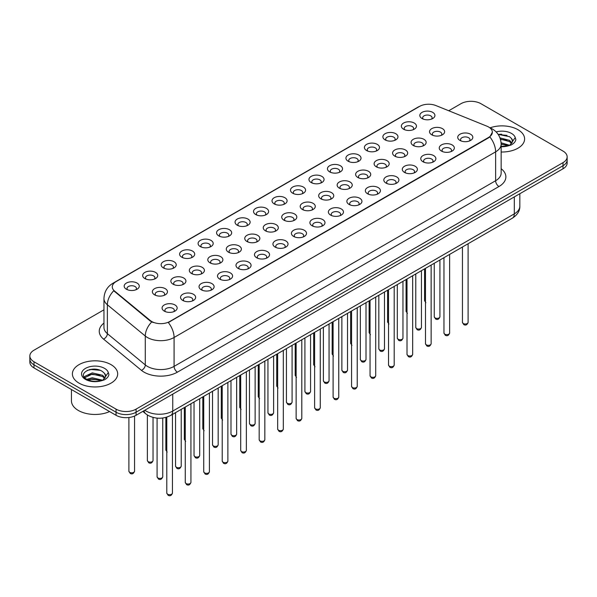 <?xml version="1.0" encoding="UTF-8"?>
<svg xmlns="http://www.w3.org/2000/svg" width="597" height="597" viewBox="0 0 597 597"><rect width="100%" height="100%" fill="white"/><g stroke="black" fill="none" stroke-linecap="round" stroke-linejoin="round"><path stroke-width="0.9" d="M403.565 129.206L403.565 129.206A7.545 4.358 180 0 1 403.572 123.042A7.545 4.358 180 0 1 414.243 123.042A7.545 4.358 180 0 1 414.243 129.206A7.545 4.358 180 0 1 403.565 129.206M413.005 129.78A4.716 2.724 0 0 0 413.624 128.437A4.716 2.724 0 0 0 412.243 126.504A4.716 2.724 0 0 0 407.102 125.915A4.716 2.724 0 0 0 404.191 128.437A4.716 2.724 0 0 0 404.803 129.78M385.087 139.87L385.087 139.87A7.545 4.358 180 0 1 385.087 133.713A7.545 4.358 180 0 1 395.766 133.713A7.545 4.358 180 0 1 395.766 139.87A7.545 4.358 180 0 1 385.087 139.87M394.527 140.452A4.716 2.724 0 0 0 395.147 139.101A4.716 2.724 0 0 0 393.759 137.176A4.716 2.724 0 0 0 388.625 136.586A4.716 2.724 0 0 0 385.707 139.101A4.716 2.724 0 0 0 386.326 140.452M366.61 150.541L366.61 150.541A7.545 4.358 180 0 1 366.61 144.377A7.545 4.358 180 0 1 377.282 144.377A7.545 4.358 180 0 1 377.282 150.541A7.545 4.358 180 0 1 366.61 150.541M376.043 151.116A4.716 2.724 0 0 0 376.662 149.772A4.716 2.724 0 0 0 375.282 147.847A4.716 2.724 0 0 0 370.14 147.258A4.716 2.724 0 0 0 367.23 149.772A4.716 2.724 0 0 0 367.849 151.116M348.133 161.212L348.133 161.212A7.545 4.358 180 0 1 348.133 155.048A7.545 4.358 180 0 1 358.804 155.048A7.545 4.358 180 0 1 358.804 161.212A7.545 4.358 180 0 1 348.133 161.212M357.566 161.787A4.716 2.724 0 0 0 358.185 160.436A4.716 2.724 0 0 0 356.805 158.511A4.716 2.724 0 0 0 351.663 157.921A4.716 2.724 0 0 0 348.752 160.436A4.716 2.724 0 0 0 349.372 161.787M329.656 171.876L329.656 171.876A7.545 4.358 180 0 1 329.656 165.712A7.545 4.358 180 0 1 340.327 165.712A7.545 4.358 180 0 1 340.327 171.876A7.545 4.358 180 0 1 329.656 171.876M339.089 172.458A4.716 2.724 0 0 0 339.708 171.108A4.716 2.724 0 0 0 338.327 169.182A4.716 2.724 0 0 0 333.186 168.593A4.716 2.724 0 0 0 330.275 171.108A4.716 2.724 0 0 0 330.895 172.458M311.171 182.548L311.171 182.548A7.545 4.358 180 0 1 311.171 176.384A7.545 4.358 180 0 1 321.85 176.384A7.545 4.358 180 0 1 321.85 182.548A7.545 4.358 180 0 1 311.171 182.548M320.611 183.122A4.716 2.724 0 0 0 321.231 181.779A4.716 2.724 0 0 0 319.85 179.854A4.716 2.724 0 0 0 314.709 179.257A4.716 2.724 0 0 0 311.798 181.779A4.716 2.724 0 0 0 312.41 183.122M292.694 193.212L292.694 193.212A7.545 4.358 180 0 1 292.694 187.055A7.545 4.358 180 0 1 303.373 187.055A7.545 4.358 180 0 1 303.373 193.212A7.545 4.358 180 0 1 292.694 193.212M302.134 193.794A4.716 2.724 0 0 0 302.754 192.443A4.716 2.724 0 0 0 301.366 190.518A4.716 2.724 0 0 0 296.231 189.928A4.716 2.724 0 0 0 293.314 192.443A4.716 2.724 0 0 0 293.933 193.794M274.217 203.883L274.217 203.883A7.545 4.358 180 0 1 274.217 197.719A7.545 4.358 180 0 1 284.888 197.719A7.545 4.358 180 0 1 284.888 203.883A7.545 4.358 180 0 1 274.217 203.883M283.65 204.465A4.716 2.724 0 0 0 284.269 203.114A4.716 2.724 0 0 0 282.888 201.189A4.716 2.724 0 0 0 277.747 200.599A4.716 2.724 0 0 0 274.836 203.114A4.716 2.724 0 0 0 275.456 204.465M255.74 214.554L255.74 214.554A7.545 4.358 180 0 1 255.74 208.39A7.545 4.358 180 0 1 266.411 208.39A7.545 4.358 180 0 1 266.411 214.554A7.545 4.358 180 0 1 255.74 214.554M265.172 215.129A4.716 2.724 0 0 0 265.792 213.778A4.716 2.724 0 0 0 264.411 211.853A4.716 2.724 0 0 0 259.27 211.263A4.716 2.724 0 0 0 256.359 213.778A4.716 2.724 0 0 0 256.979 215.129M237.263 225.218L237.263 225.218A7.545 4.358 180 0 1 237.263 219.062A7.545 4.358 180 0 1 247.934 219.062A7.545 4.358 180 0 1 247.934 225.218A7.545 4.358 180 0 1 237.263 225.218M246.695 225.8A4.716 2.724 0 0 0 247.315 224.45A4.716 2.724 0 0 0 245.934 222.524A4.716 2.724 0 0 0 240.792 221.935A4.716 2.724 0 0 0 237.882 224.45A4.716 2.724 0 0 0 238.501 225.8M218.778 235.89L218.778 235.89A7.545 4.358 180 0 1 218.778 229.726A7.545 4.358 180 0 1 229.457 229.726A7.545 4.358 180 0 1 229.457 235.89A7.545 4.358 180 0 1 218.778 235.89M228.218 236.464A4.716 2.724 0 0 0 228.838 235.121A4.716 2.724 0 0 0 227.457 233.196A4.716 2.724 0 0 0 222.315 232.606A4.716 2.724 0 0 0 219.405 235.121A4.716 2.724 0 0 0 220.017 236.464M200.301 246.561L200.301 246.561A7.545 4.358 180 0 1 200.301 240.397A7.545 4.358 180 0 1 210.98 240.397A7.545 4.358 180 0 1 210.98 246.561A7.545 4.358 180 0 1 200.301 246.561M209.741 247.136A4.716 2.724 0 0 0 210.36 245.785A4.716 2.724 0 0 0 208.972 243.86A4.716 2.724 0 0 0 203.838 243.27A4.716 2.724 0 0 0 200.92 245.785A4.716 2.724 0 0 0 201.54 247.136M181.824 257.225L181.824 257.225A7.545 4.358 180 0 1 181.824 251.061A7.545 4.358 180 0 1 192.495 251.061A7.545 4.358 180 0 1 192.495 257.225A7.545 4.358 180 0 1 181.824 257.225M191.256 257.807A4.716 2.724 0 0 0 191.876 256.456A4.716 2.724 0 0 0 190.495 254.531A4.716 2.724 0 0 0 185.354 253.941A4.716 2.724 0 0 0 182.443 256.456A4.716 2.724 0 0 0 183.063 257.807M163.347 267.896L163.347 267.896A7.545 4.358 180 0 1 163.347 261.732A7.545 4.358 180 0 1 174.018 261.732A7.545 4.358 180 0 1 174.018 267.896A7.545 4.358 180 0 1 163.347 267.896M172.779 268.471A4.716 2.724 0 0 0 173.399 267.128A4.716 2.724 0 0 0 172.018 265.202A4.716 2.724 0 0 0 166.876 264.605A4.716 2.724 0 0 0 163.966 267.128A4.716 2.724 0 0 0 164.585 268.471M144.87 278.56L144.87 278.56A7.545 4.358 180 0 1 144.87 272.404A7.545 4.358 180 0 1 155.541 272.404A7.545 4.358 180 0 1 155.541 278.56A7.545 4.358 180 0 1 144.87 278.56M154.302 279.142A4.716 2.724 0 0 0 154.921 277.792A4.716 2.724 0 0 0 153.541 275.866A4.716 2.724 0 0 0 148.399 275.277A4.716 2.724 0 0 0 145.489 277.792A4.716 2.724 0 0 0 146.108 279.142M126.385 289.232L126.385 289.232A7.545 4.358 180 0 1 126.385 283.068A7.545 4.358 180 0 1 137.064 283.068A7.545 4.358 180 0 1 137.064 289.232A7.545 4.358 180 0 1 126.385 289.232M135.825 289.806A4.716 2.724 0 0 0 136.444 288.463A4.716 2.724 0 0 0 135.064 286.538A4.716 2.724 0 0 0 129.922 285.948A4.716 2.724 0 0 0 127.004 288.463A4.716 2.724 0 0 0 127.624 289.806M422.049 118.534L422.049 118.534A7.545 4.358 180 0 1 422.049 112.37A7.545 4.358 180 0 1 432.721 112.37A7.545 4.358 180 0 1 432.721 118.534A7.545 4.358 180 0 1 422.049 118.534M431.482 119.116A4.716 2.724 0 0 0 432.101 117.766A4.716 2.724 0 0 0 430.721 115.84A4.716 2.724 0 0 0 425.579 115.251A4.716 2.724 0 0 0 422.669 117.766A4.716 2.724 0 0 0 423.288 119.116M413.273 145.474L413.273 145.474A7.545 4.358 180 0 1 413.273 139.317A7.545 4.358 180 0 1 423.945 139.317A7.545 4.358 180 0 1 423.945 145.474A7.545 4.358 180 0 1 413.273 145.474M422.713 146.056A4.716 2.724 0 0 0 423.325 144.705A4.716 2.724 0 0 0 421.945 142.78A4.716 2.724 0 0 0 416.803 142.19A4.716 2.724 0 0 0 413.893 144.705A4.716 2.724 0 0 0 414.512 146.056M394.796 156.145L394.796 156.145A7.545 4.358 180 0 1 394.796 149.981A7.545 4.358 180 0 1 405.467 149.981A7.545 4.358 180 0 1 405.467 156.145A7.545 4.358 180 0 1 394.796 156.145M404.229 156.72A4.716 2.724 0 0 0 404.848 155.377A4.716 2.724 0 0 0 403.468 153.451A4.716 2.724 0 0 0 398.326 152.862A4.716 2.724 0 0 0 395.415 155.377A4.716 2.724 0 0 0 396.035 156.72M376.319 166.817L376.319 166.817A7.545 4.358 180 0 1 376.319 160.653A7.545 4.358 180 0 1 386.99 160.653A7.545 4.358 180 0 1 386.99 166.817A7.545 4.358 180 0 1 376.319 166.817M385.752 167.391A4.716 2.724 0 0 0 386.371 166.041A4.716 2.724 0 0 0 384.99 164.115A4.716 2.724 0 0 0 379.849 163.526A4.716 2.724 0 0 0 376.938 166.041A4.716 2.724 0 0 0 377.558 167.391M357.842 177.481L357.842 177.481A7.545 4.358 180 0 1 357.842 171.317A7.545 4.358 180 0 1 368.513 171.317A7.545 4.358 180 0 1 368.513 177.481A7.545 4.358 180 0 1 357.842 177.481M367.274 178.063A4.716 2.724 0 0 0 367.894 176.712A4.716 2.724 0 0 0 366.513 174.787A4.716 2.724 0 0 0 361.372 174.197A4.716 2.724 0 0 0 358.461 176.712A4.716 2.724 0 0 0 359.073 178.063M339.357 188.152L339.357 188.152A7.545 4.358 180 0 1 339.357 181.988A7.545 4.358 180 0 1 350.036 181.988A7.545 4.358 180 0 1 350.036 188.152A7.545 4.358 180 0 1 339.357 188.152M348.797 188.727A4.716 2.724 0 0 0 349.417 187.383A4.716 2.724 0 0 0 348.029 185.458A4.716 2.724 0 0 0 342.894 184.861A4.716 2.724 0 0 0 339.977 187.383A4.716 2.724 0 0 0 340.596 188.727M320.88 198.816L320.88 198.816A7.545 4.358 180 0 1 320.88 192.659A7.545 4.358 180 0 1 331.551 192.659A7.545 4.358 180 0 1 331.551 198.816A7.545 4.358 180 0 1 320.88 198.816M330.32 199.398A4.716 2.724 0 0 0 330.932 198.047A4.716 2.724 0 0 0 329.551 196.122A4.716 2.724 0 0 0 324.41 195.532A4.716 2.724 0 0 0 321.499 198.047A4.716 2.724 0 0 0 322.119 199.398M302.403 209.487L302.403 209.487A7.545 4.358 180 0 1 302.403 203.323A7.545 4.358 180 0 1 313.074 203.323A7.545 4.358 180 0 1 313.074 209.487A7.545 4.358 180 0 1 302.403 209.487M311.835 210.062A4.716 2.724 0 0 0 312.455 208.719A4.716 2.724 0 0 0 311.074 206.793A4.716 2.724 0 0 0 305.933 206.204A4.716 2.724 0 0 0 303.022 208.719A4.716 2.724 0 0 0 303.642 210.062M283.926 220.159L283.926 220.159A7.545 4.358 180 0 1 283.926 213.995A7.545 4.358 180 0 1 294.597 213.995A7.545 4.358 180 0 1 294.597 220.159A7.545 4.358 180 0 1 283.926 220.159M293.358 220.733A4.716 2.724 0 0 0 293.978 219.383A4.716 2.724 0 0 0 292.597 217.457A4.716 2.724 0 0 0 287.455 216.868A4.716 2.724 0 0 0 284.545 219.383A4.716 2.724 0 0 0 285.165 220.733M265.449 230.823L265.449 230.823A7.545 4.358 180 0 1 265.449 224.666A7.545 4.358 180 0 1 276.12 224.666A7.545 4.358 180 0 1 276.12 230.823A7.545 4.358 180 0 1 265.449 230.823M274.881 231.405A4.716 2.724 0 0 0 275.501 230.054A4.716 2.724 0 0 0 274.12 228.129A4.716 2.724 0 0 0 268.978 227.539A4.716 2.724 0 0 0 266.068 230.054A4.716 2.724 0 0 0 266.68 231.405M246.964 241.494L246.964 241.494A7.545 4.358 180 0 1 246.964 235.33A7.545 4.358 180 0 1 257.643 235.33A7.545 4.358 180 0 1 257.643 241.494A7.545 4.358 180 0 1 246.964 241.494M256.404 242.069A4.716 2.724 0 0 0 257.023 240.725A4.716 2.724 0 0 0 255.635 238.8A4.716 2.724 0 0 0 250.501 238.21A4.716 2.724 0 0 0 247.583 240.725A4.716 2.724 0 0 0 248.203 242.069M228.487 252.165L228.487 252.165A7.545 4.358 180 0 1 228.487 246.001A7.545 4.358 180 0 1 239.158 246.001A7.545 4.358 180 0 1 239.158 252.165A7.545 4.358 180 0 1 228.487 252.165M237.927 252.74A4.716 2.724 0 0 0 238.539 251.389A4.716 2.724 0 0 0 237.158 249.464A4.716 2.724 0 0 0 232.017 248.874A4.716 2.724 0 0 0 229.106 251.389A4.716 2.724 0 0 0 229.726 252.74M210.01 262.829L210.01 262.829A7.545 4.358 180 0 1 210.01 256.665A7.545 4.358 180 0 1 220.681 256.665A7.545 4.358 180 0 1 220.681 262.829A7.545 4.358 180 0 1 210.01 262.829M219.442 263.411A4.716 2.724 0 0 0 220.062 262.061A4.716 2.724 0 0 0 218.681 260.135A4.716 2.724 0 0 0 213.539 259.546A4.716 2.724 0 0 0 210.629 262.061A4.716 2.724 0 0 0 211.248 263.411M191.533 273.501L191.533 273.501A7.545 4.358 180 0 1 191.533 267.337A7.545 4.358 180 0 1 202.204 267.337A7.545 4.358 180 0 1 202.204 273.501A7.545 4.358 180 0 1 191.533 273.501M200.965 274.075A4.716 2.724 0 0 0 201.585 272.732A4.716 2.724 0 0 0 200.204 270.799A4.716 2.724 0 0 0 195.062 270.21A4.716 2.724 0 0 0 192.152 272.732A4.716 2.724 0 0 0 192.771 274.075M173.055 284.165L173.055 284.165A7.545 4.358 180 0 1 173.055 278.008A7.545 4.358 180 0 1 183.727 278.008A7.545 4.358 180 0 1 183.727 284.165A7.545 4.358 180 0 1 173.055 284.165M182.488 284.747A4.716 2.724 0 0 0 183.107 283.396A4.716 2.724 0 0 0 181.727 281.471A4.716 2.724 0 0 0 176.585 280.881A4.716 2.724 0 0 0 173.675 283.396A4.716 2.724 0 0 0 174.287 284.747M154.571 294.836L154.571 294.836A7.545 4.358 180 0 1 154.571 288.672A7.545 4.358 180 0 1 165.25 288.672A7.545 4.358 180 0 1 165.25 294.836A7.545 4.358 180 0 1 154.571 294.836M164.011 295.411A4.716 2.724 0 0 0 164.63 294.067A4.716 2.724 0 0 0 163.242 292.142A4.716 2.724 0 0 0 158.108 291.552A4.716 2.724 0 0 0 155.19 294.067A4.716 2.724 0 0 0 155.81 295.411M431.75 134.81L431.75 134.81A7.545 4.358 180 0 1 431.75 128.646A7.545 4.358 180 0 1 442.429 128.646A7.545 4.358 180 0 1 442.429 134.81A7.545 4.358 180 0 1 431.75 134.81M441.19 135.385A4.716 2.724 0 0 0 441.81 134.034A4.716 2.724 0 0 0 440.422 132.109A4.716 2.724 0 0 0 435.288 131.519A4.716 2.724 0 0 0 432.37 134.034A4.716 2.724 0 0 0 432.989 135.385M441.459 151.078L441.459 151.078A7.545 4.358 180 0 1 441.459 144.914A7.545 4.358 180 0 1 452.13 144.914A7.545 4.358 180 0 1 452.13 151.078A7.545 4.358 180 0 1 441.459 151.078M450.892 151.66A4.716 2.724 0 0 0 451.511 150.31A4.716 2.724 0 0 0 450.131 148.384A4.716 2.724 0 0 0 444.989 147.795A4.716 2.724 0 0 0 442.078 150.31A4.716 2.724 0 0 0 442.698 151.66M422.982 161.75L422.982 161.75A7.545 4.358 180 0 1 422.982 155.586A7.545 4.358 180 0 1 433.653 155.586A7.545 4.358 180 0 1 433.653 161.75A7.545 4.358 180 0 1 422.982 161.75M432.415 162.324A4.716 2.724 0 0 0 433.034 160.981A4.716 2.724 0 0 0 431.653 159.056A4.716 2.724 0 0 0 426.512 158.459A4.716 2.724 0 0 0 423.601 160.981A4.716 2.724 0 0 0 424.221 162.324M404.505 172.414L404.505 172.414A7.545 4.358 180 0 1 404.505 166.257A7.545 4.358 180 0 1 415.176 166.257A7.545 4.358 180 0 1 415.176 172.414A7.545 4.358 180 0 1 404.505 172.414M413.937 172.996A4.716 2.724 0 0 0 414.557 171.645A4.716 2.724 0 0 0 413.176 169.72A4.716 2.724 0 0 0 408.035 169.13A4.716 2.724 0 0 0 405.124 171.645A4.716 2.724 0 0 0 405.744 172.996M386.02 183.085L386.02 183.085A7.545 4.358 180 0 1 386.02 176.921A7.545 4.358 180 0 1 396.699 176.921A7.545 4.358 180 0 1 396.699 183.085A7.545 4.358 180 0 1 386.02 183.085M395.46 183.667A4.716 2.724 0 0 0 396.08 182.316A4.716 2.724 0 0 0 394.699 180.391A4.716 2.724 0 0 0 389.557 179.801A4.716 2.724 0 0 0 386.64 182.316A4.716 2.724 0 0 0 387.259 183.667M367.543 193.756L367.543 193.756A7.545 4.358 180 0 1 367.543 187.592A7.545 4.358 180 0 1 378.222 187.592A7.545 4.358 180 0 1 378.222 193.756A7.545 4.358 180 0 1 367.543 193.756M376.983 194.331A4.716 2.724 0 0 0 377.595 192.988A4.716 2.724 0 0 0 376.214 191.055A4.716 2.724 0 0 0 371.073 190.465A4.716 2.724 0 0 0 368.162 192.988A4.716 2.724 0 0 0 368.782 194.331M349.066 204.42L349.066 204.42A7.545 4.358 180 0 1 349.066 198.264A7.545 4.358 180 0 1 359.737 198.264A7.545 4.358 180 0 1 359.737 204.42A7.545 4.358 180 0 1 349.066 204.42M358.498 205.002A4.716 2.724 0 0 0 359.118 203.652A4.716 2.724 0 0 0 357.737 201.726A4.716 2.724 0 0 0 352.596 201.137A4.716 2.724 0 0 0 349.685 203.652A4.716 2.724 0 0 0 350.305 205.002M330.589 215.092L330.589 215.092A7.545 4.358 180 0 1 330.589 208.928A7.545 4.358 180 0 1 341.26 208.928A7.545 4.358 180 0 1 341.26 215.092A7.545 4.358 180 0 1 330.589 215.092M340.021 215.666A4.716 2.724 0 0 0 340.641 214.323A4.716 2.724 0 0 0 339.26 212.398A4.716 2.724 0 0 0 334.119 211.808A4.716 2.724 0 0 0 331.208 214.323A4.716 2.724 0 0 0 331.828 215.666M312.112 225.763L312.112 225.763A7.545 4.358 180 0 1 312.112 219.599A7.545 4.358 180 0 1 322.783 219.599A7.545 4.358 180 0 1 322.783 225.763A7.545 4.358 180 0 1 312.112 225.763M321.544 226.338A4.716 2.724 0 0 0 322.164 224.987A4.716 2.724 0 0 0 320.783 223.062A4.716 2.724 0 0 0 315.641 222.472A4.716 2.724 0 0 0 312.731 224.987A4.716 2.724 0 0 0 313.35 226.338M293.627 236.427L293.627 236.427A7.545 4.358 180 0 1 293.627 230.263A7.545 4.358 180 0 1 304.306 230.263A7.545 4.358 180 0 1 304.306 236.427A7.545 4.358 180 0 1 293.627 236.427M303.067 237.009A4.716 2.724 0 0 0 303.686 235.658A4.716 2.724 0 0 0 302.306 233.733A4.716 2.724 0 0 0 297.164 233.143A4.716 2.724 0 0 0 294.246 235.658A4.716 2.724 0 0 0 294.866 237.009M275.15 247.098L275.15 247.098A7.545 4.358 180 0 1 275.15 240.934A7.545 4.358 180 0 1 285.829 240.934A7.545 4.358 180 0 1 285.829 247.098A7.545 4.358 180 0 1 275.15 247.098M284.59 247.673A4.716 2.724 0 0 0 285.202 246.33A4.716 2.724 0 0 0 283.821 244.404A4.716 2.724 0 0 0 278.68 243.807A4.716 2.724 0 0 0 275.769 246.33A4.716 2.724 0 0 0 276.389 247.673M256.673 257.762L256.673 257.762A7.545 4.358 180 0 1 256.673 251.606A7.545 4.358 180 0 1 267.344 251.606A7.545 4.358 180 0 1 267.344 257.762A7.545 4.358 180 0 1 256.673 257.762M266.105 258.344A4.716 2.724 0 0 0 266.725 256.994A4.716 2.724 0 0 0 265.344 255.068A4.716 2.724 0 0 0 260.202 254.479A4.716 2.724 0 0 0 257.292 256.994A4.716 2.724 0 0 0 257.911 258.344M238.196 268.434L238.196 268.434A7.545 4.358 180 0 1 238.196 262.27A7.545 4.358 180 0 1 248.867 262.27A7.545 4.358 180 0 1 248.867 268.434A7.545 4.358 180 0 1 238.196 268.434M247.628 269.016A4.716 2.724 0 0 0 248.248 267.665A4.716 2.724 0 0 0 246.867 265.74A4.716 2.724 0 0 0 241.725 265.15A4.716 2.724 0 0 0 238.815 267.665A4.716 2.724 0 0 0 239.434 269.016M219.718 279.105L219.718 279.105A7.545 4.358 180 0 1 219.718 272.941A7.545 4.358 180 0 1 230.39 272.941A7.545 4.358 180 0 1 230.39 279.105A7.545 4.358 180 0 1 219.718 279.105M229.151 279.68A4.716 2.724 0 0 0 229.77 278.329A4.716 2.724 0 0 0 228.39 276.404A4.716 2.724 0 0 0 223.248 275.814A4.716 2.724 0 0 0 220.338 278.329A4.716 2.724 0 0 0 220.957 279.68M201.234 289.769L201.234 289.769A7.545 4.358 180 0 1 201.234 283.612A7.545 4.358 180 0 1 211.913 283.612A7.545 4.358 180 0 1 211.913 289.769A7.545 4.358 180 0 1 201.234 289.769M210.674 290.351A4.716 2.724 0 0 0 211.293 289A4.716 2.724 0 0 0 209.913 287.075A4.716 2.724 0 0 0 204.771 286.485A4.716 2.724 0 0 0 201.853 289A4.716 2.724 0 0 0 202.473 290.351M182.757 300.44L182.757 300.44A7.545 4.358 180 0 1 182.757 294.276A7.545 4.358 180 0 1 193.435 294.276A7.545 4.358 180 0 1 193.435 300.44A7.545 4.358 180 0 1 182.757 300.44M192.197 301.015A4.716 2.724 0 0 0 192.809 299.672A4.716 2.724 0 0 0 191.428 297.746A4.716 2.724 0 0 0 186.286 297.157A4.716 2.724 0 0 0 183.376 299.672A4.716 2.724 0 0 0 183.995 301.015M164.279 311.112L164.279 311.112A7.545 4.358 180 0 1 164.279 304.948A7.545 4.358 180 0 1 174.951 304.948A7.545 4.358 180 0 1 174.951 311.112A7.545 4.358 180 0 1 164.279 311.112M173.712 311.686A4.716 2.724 0 0 0 174.331 310.336A4.716 2.724 0 0 0 172.951 308.41A4.716 2.724 0 0 0 167.809 307.821A4.716 2.724 0 0 0 164.899 310.336A4.716 2.724 0 0 0 165.518 311.686M459.936 140.414L459.936 140.414A7.545 4.358 180 0 1 459.936 134.25A7.545 4.358 180 0 1 470.615 134.25A7.545 4.358 180 0 1 470.615 140.414A7.545 4.358 180 0 1 459.936 140.414M469.376 140.989A4.716 2.724 0 0 0 469.996 139.638A4.716 2.724 0 0 0 468.608 137.713A4.716 2.724 0 0 0 463.473 137.123A4.716 2.724 0 0 0 460.556 139.638A4.716 2.724 0 0 0 461.175 140.989M486.921 126.183A12.738 7.351 180 0 1 488.622 127.012A12.738 7.351 180 0 1 492.353 132.206A12.738 7.351 180 0 1 488.622 137.407L169.749 321.507A12.738 7.351 180 0 1 150.31 320.529L114.594 291.075A12.738 7.351 180 0 1 112.288 286.858A12.738 7.351 180 0 1 116.019 281.657L419.601 106.385A12.738 7.351 180 0 1 435.914 105.565L486.921 126.183M517.98 129.706A22.641 13.074 0 0 0 490.07 127.825A22.641 13.074 0 0 1 517.98 129.706A22.641 13.074 0 0 1 524.606 138.952A22.641 13.074 0 0 0 517.98 129.706M111.042 364.648A22.641 13.074 0 0 0 86.371 361.812A22.641 13.074 0 0 0 72.394 373.886A22.641 13.074 0 0 0 79.02 383.132A22.641 13.074 0 0 0 103.699 385.968A22.641 13.074 0 0 0 117.676 373.886A22.641 13.074 0 0 0 111.042 364.648A22.641 13.074 0 0 0 86.371 361.812A22.641 13.074 0 0 0 72.394 373.886A22.641 13.074 0 0 0 79.02 383.132A22.641 13.074 0 0 0 103.699 385.968A22.641 13.074 0 0 0 117.676 373.886A22.641 13.074 0 0 0 111.042 364.648M492.353 132.206L489.861 136.892L488.622 137.788L168.317 322.529A16.507 9.53 60 0 1 174.085 337.492A18.865 10.895 180 0 1 147.399 337.492A18.865 10.895 180 0 1 145.287 336.036L107.37 304.776A18.865 10.895 180 0 1 103.96 298.53L103.96 327.417A18.865 10.895 0 0 0 107.37 333.663L145.287 364.924A18.865 10.895 0 0 0 147.399 366.379A18.865 10.895 0 0 0 174.085 366.379L495.629 180.734A18.865 10.895 0 0 0 501.152 173.033L501.152 144.146A18.865 10.895 180 0 1 495.629 151.847A16.507 9.53 -120 0 0 489.861 136.892M103.96 309.806L33.992 350.2A14.149 8.171 0 0 0 29.85 355.976L29.85 362.14A14.149 8.171 0 0 0 33.992 367.916L116.049 415.288L116.049 412.214A14.149 8.171 0 0 0 136.064 412.214L563.008 165.72A14.149 8.171 0 0 0 567.15 159.936A14.149 8.171 0 0 1 563.008 165.72L136.064 412.214A14.149 8.171 0 0 1 116.049 412.214L33.992 364.834L116.049 412.214L116.049 409.132A14.149 8.171 0 0 0 136.064 409.132L563.008 162.638A14.149 8.171 0 0 0 567.15 156.854A14.149 8.171 0 0 0 563.008 151.078L480.951 103.706A14.149 8.171 0 0 0 460.936 103.706L448.743 110.751M29.85 359.058A14.149 8.171 0 0 0 33.992 364.834A14.149 8.171 0 0 1 29.85 359.058M153.175 322.529L150.31 321.082L113.736 290.769A16.507 11.044 129.5 0 0 107.37 304.776L107.37 333.663A4.716 3.157 -50.5 0 1 103.512 339.074A23.589 13.619 180 0 1 103.96 323.096M501.152 152.011A22.641 13.074 0 0 0 524.606 138.952A22.641 13.074 0 0 1 501.152 152.011M29.85 355.976A14.149 8.171 0 0 0 33.992 361.76L116.049 409.132M94.781 369.155A18.865 10.895 0 0 0 89.341 369.662M501.711 134.221A18.865 10.895 0 0 0 498.182 134.437M116.049 415.288A14.149 8.171 0 0 0 136.064 415.288L563.008 168.794A14.149 8.171 0 0 0 567.15 163.018L567.15 156.854M512.472 141.989L512.629 141.258A10.664 6.157 0 0 0 511.42 138.414L509.517 136.676L498.129 134.362M501.152 146.392L508.054 145.899L511.047 145.026C513.927 143.549 515.524 141.705 515.838 139.497L515.248 137.579L509.868 145.131M501.099 142.773L509.614 145.31M501.152 143.996L508.435 145.817M499.98 137.885L509.502 140.347L511.98 142.922M500.398 139.101L509.502 141.564L511.569 143.504M511.42 138.414L512.622 141.407M498.294 134.609L506.972 135.355M500.48 139.377L506.868 140.22M501.152 144.273L506.868 145.108M71.446 389.542L71.446 400.848A23.589 13.619 0 0 0 78.356 410.475A23.589 13.619 0 0 0 109.587 411.564M105.542 376.931L105.699 376.2A10.664 6.157 0 0 0 104.49 373.356L102.587 371.618C92.751 364.663 76.379 373.737 86.49 379.125C90.617 381.364 95.49 381.938 101.117 380.841L104.117 379.968C106.997 378.491 108.594 376.647 108.908 374.431L108.318 372.521L102.938 380.073M86.804 379.311L92.274 377.767L102.684 380.252M99.93 380.05L91.438 379.319L88.057 379.931L92.274 378.991L101.505 380.759M84.416 377.334L84.737 376.416L92.274 372.871L102.572 375.282L105.05 377.864M84.707 377.685L92.274 374.095L102.572 376.506L104.639 378.446M104.49 373.356L105.691 376.349M87.259 370.386L91.438 369.536L100.042 370.297M88.043 375.043L91.438 374.431L99.93 375.155M169.749 321.507L169.749 321.887M150.31 320.529L150.31 321.082M114.594 291.075L114.594 291.635M488.622 137.407L488.622 137.788M177.421 372.155A4.716 2.724 60 0 1 174.085 366.379L174.085 337.492L495.629 151.847L495.629 180.734A4.716 2.724 60 0 0 498.965 186.518L177.421 372.155A23.589 13.619 180 0 1 144.064 372.155A23.589 13.619 180 0 1 141.422 370.334L103.512 339.074M501.152 144.146C500.838 137.362 497.853 132.273 492.212 128.885L489.824 127.728A16.507 7.731 112 0 0 489.607 127.646M114.617 282.62A16.507 9.53 -120 0 0 112.908 283.269C107.266 286.657 104.281 291.739 103.96 298.53M112.908 283.269L418.221 106.997A16.507 9.53 60 0 1 419.467 106.467M151.72 321.962A16.507 11.044 129.5 0 0 145.287 336.036L145.287 364.924A4.716 3.157 -50.5 0 1 141.422 370.334M501.152 168.712A23.589 13.619 180 0 1 498.965 186.518M136.064 409.132L136.064 415.288M563.008 162.638L563.008 168.794M33.992 361.76L33.992 367.916M144.802 410.243A18.865 10.895 0 0 0 146.071 411.057A18.865 10.895 0 0 0 172.749 411.057L514.308 213.86A18.865 10.895 0 0 0 519.83 206.159C519.972 210.838 517.48 214.845 512.353 218.181L170.794 415.378A9.433 5.448 60 0 0 172.749 411.057L172.749 394.11M514.308 196.913L514.308 213.86A9.433 5.448 60 0 1 512.353 218.181M144.034 410.684A9.433 6.313 129.5 0 0 145.683 413.758L142.817 411.393M468.108 322.358C467.175 324.902 465.727 325.649 463.765 324.589L462.444 322.358A2.828 1.634 0 0 0 463.272 323.514A2.828 1.634 0 0 0 466.361 323.865A2.828 1.634 0 0 0 468.108 322.358L468.108 243.725M435.086 317.91A2.828 1.634 0 0 0 438.176 318.261A2.828 1.634 0 0 0 439.922 316.753C438.989 319.298 437.541 320.044 435.579 318.992L434.258 316.753A2.828 1.634 0 0 0 435.086 317.91M425.87 302.716L424.557 300.478A2.828 1.634 0 0 0 425.385 301.634A2.828 1.634 0 0 0 425.489 301.694M449.623 333.029C448.698 335.574 447.25 336.32 445.28 335.26L443.967 333.029A2.828 1.634 0 0 0 444.795 334.178A2.828 1.634 0 0 0 447.877 334.536A2.828 1.634 0 0 0 449.623 333.029L449.623 254.397M431.146 343.693C430.213 346.238 428.765 346.984 426.803 345.932L425.489 343.693A2.828 1.634 0 0 0 426.318 344.85A2.828 1.634 0 0 0 429.4 345.208A2.828 1.634 0 0 0 431.146 343.693L431.146 265.061M412.669 354.364C411.736 356.909 410.288 357.655 408.326 356.596L407.012 354.364A2.828 1.634 0 0 0 407.841 355.521A2.828 1.634 0 0 0 410.923 355.872A2.828 1.634 0 0 0 412.669 354.364L412.669 275.732M394.192 365.028C393.259 367.58 391.811 368.319 389.848 367.267L388.528 365.028A2.828 1.634 0 0 0 389.356 366.185A2.828 1.634 0 0 0 392.445 366.543A2.828 1.634 0 0 0 394.192 365.028L394.192 286.396M416.609 328.574A2.828 1.634 0 0 0 419.691 328.932A2.828 1.634 0 0 0 421.445 327.425C420.512 329.969 419.064 330.716 417.102 329.656L415.781 327.425A2.828 1.634 0 0 0 416.609 328.574M398.132 339.245A2.828 1.634 0 0 0 401.214 339.603A2.828 1.634 0 0 0 402.96 338.089C402.027 340.633 400.587 341.38 398.617 340.327L397.303 338.089A2.828 1.634 0 0 0 398.132 339.245M379.655 349.917A2.828 1.634 0 0 0 382.737 350.267A2.828 1.634 0 0 0 384.483 348.76C383.55 351.305 382.102 352.051 380.14 350.991L378.826 348.76A2.828 1.634 0 0 0 379.655 349.917M515.248 137.579A13.492 7.791 0 0 0 511.51 133.437A13.492 7.791 0 0 0 496.129 131.922M501.152 146.728A13.492 7.791 0 0 0 508.054 145.899M108.318 372.521A13.492 7.791 0 0 0 104.579 368.379A13.492 7.791 0 0 0 85.49 368.379A13.492 7.791 0 0 0 85.49 379.393A13.492 7.791 0 0 0 101.117 380.841M375.714 375.7C374.782 378.244 373.334 378.991 371.371 377.938L370.05 375.7A2.828 1.634 0 0 0 370.879 376.856A2.828 1.634 0 0 0 373.968 377.207A2.828 1.634 0 0 0 375.714 375.7L375.714 297.067M357.23 386.371C356.305 388.916 354.857 389.662 352.887 388.602L351.573 386.371A2.828 1.634 0 0 0 352.402 387.528A2.828 1.634 0 0 0 355.484 387.878A2.828 1.634 0 0 0 357.23 386.371L357.23 307.739M338.753 397.035C337.82 399.58 336.372 400.326 334.41 399.274L333.096 397.035A2.828 1.634 0 0 0 333.924 398.192A2.828 1.634 0 0 0 337.007 398.55A2.828 1.634 0 0 0 338.753 397.035L338.753 318.402M361.178 360.581A2.828 1.634 0 0 0 364.26 360.939A2.828 1.634 0 0 0 366.006 359.431C365.073 361.976 363.625 362.715 361.663 361.663L360.342 359.431A2.828 1.634 0 0 0 361.178 360.581M342.693 371.252A2.828 1.634 0 0 0 345.782 371.603A2.828 1.634 0 0 0 347.529 370.095C346.596 372.64 345.148 373.386 343.185 372.334L341.865 370.095A2.828 1.634 0 0 0 342.693 371.252M324.216 381.923A2.828 1.634 0 0 0 327.298 382.274A2.828 1.634 0 0 0 329.051 380.767C328.119 383.311 326.671 384.058 324.708 382.998L323.387 380.767A2.828 1.634 0 0 0 324.216 381.923M320.276 407.706C319.343 410.251 317.895 410.997 315.932 409.938L314.619 407.706A2.828 1.634 0 0 0 315.447 408.863A2.828 1.634 0 0 0 318.529 409.214A2.828 1.634 0 0 0 320.276 407.706L320.276 329.074M301.798 418.378C300.866 420.922 299.418 421.669 297.455 420.609L296.134 418.378A2.828 1.634 0 0 0 296.963 419.527A2.828 1.634 0 0 0 300.052 419.885A2.828 1.634 0 0 0 301.798 418.378L301.798 339.745M283.321 429.042C282.388 431.586 280.941 432.332 278.978 431.28L277.657 429.042A2.828 1.634 0 0 0 278.486 430.198A2.828 1.634 0 0 0 281.575 430.556A2.828 1.634 0 0 0 283.321 429.042L283.321 350.409M264.837 439.713C263.911 442.258 262.464 443.004 260.493 441.944L259.18 439.713A2.828 1.634 0 0 0 260.008 440.87A2.828 1.634 0 0 0 263.09 441.22A2.828 1.634 0 0 0 264.837 439.713L264.837 361.081M246.36 450.377C245.427 452.929 243.979 453.668 242.016 452.616L240.703 450.377A2.828 1.634 0 0 0 241.531 451.533A2.828 1.634 0 0 0 244.613 451.892A2.828 1.634 0 0 0 246.36 450.377L246.36 371.744M305.739 392.587A2.828 1.634 0 0 0 308.821 392.945A2.828 1.634 0 0 0 310.567 391.431C309.634 393.983 308.186 394.721 306.224 393.669L304.91 391.431A2.828 1.634 0 0 0 305.739 392.587M287.261 403.259A2.828 1.634 0 0 0 290.343 403.609A2.828 1.634 0 0 0 292.09 402.102C291.157 404.647 289.709 405.393 287.747 404.341L286.433 402.102A2.828 1.634 0 0 0 287.261 403.259M268.784 413.922A2.828 1.634 0 0 0 271.866 414.281A2.828 1.634 0 0 0 273.613 412.773C272.68 415.318 271.232 416.064 269.269 415.005L267.949 412.773A2.828 1.634 0 0 0 268.784 413.922M250.3 424.594A2.828 1.634 0 0 0 253.389 424.952A2.828 1.634 0 0 0 255.135 423.437C254.203 425.982 252.755 426.728 250.792 425.676L249.471 423.437A2.828 1.634 0 0 0 250.3 424.594M231.823 435.265A2.828 1.634 0 0 0 234.905 435.616A2.828 1.634 0 0 0 236.658 434.109C235.725 436.653 234.278 437.4 232.315 436.34L230.994 434.109A2.828 1.634 0 0 0 231.823 435.265M227.882 461.048C226.95 463.593 225.502 464.339 223.539 463.287L222.218 461.048A2.828 1.634 0 0 0 223.054 462.205A2.828 1.634 0 0 0 226.136 462.556A2.828 1.634 0 0 0 227.882 461.048L227.882 382.416M209.405 471.72C208.472 474.264 207.025 475.011 205.062 473.951L203.741 471.72A2.828 1.634 0 0 0 204.57 472.876A2.828 1.634 0 0 0 207.659 473.227A2.828 1.634 0 0 0 209.405 471.72L209.405 393.087M190.928 482.383C189.995 484.928 188.548 485.674 186.585 484.622L185.264 482.383A2.828 1.634 0 0 0 186.092 483.54A2.828 1.634 0 0 0 189.174 483.898A2.828 1.634 0 0 0 190.928 482.383L190.928 403.751M172.443 493.055C171.518 495.6 170.07 496.346 168.1 495.286L166.787 493.055A2.828 1.634 0 0 0 167.615 494.212A2.828 1.634 0 0 0 170.697 494.562A2.828 1.634 0 0 0 172.443 493.055L172.443 414.422M213.345 445.929A2.828 1.634 0 0 0 216.427 446.287A2.828 1.634 0 0 0 218.174 444.78C217.241 447.325 215.793 448.063 213.83 447.011L212.517 444.78A2.828 1.634 0 0 0 213.345 445.929M194.868 456.601A2.828 1.634 0 0 0 197.95 456.951A2.828 1.634 0 0 0 199.697 455.444C198.764 457.989 197.316 458.735 195.353 457.683L194.04 455.444A2.828 1.634 0 0 0 194.868 456.601M176.384 467.272A2.828 1.634 0 0 0 179.473 467.623A2.828 1.634 0 0 0 181.219 466.115C180.287 468.66 178.839 469.406 176.876 468.346L175.555 466.115A2.828 1.634 0 0 0 176.384 467.272M157.906 477.936A2.828 1.634 0 0 0 160.996 478.294A2.828 1.634 0 0 0 162.742 476.779C161.809 479.324 160.362 480.07 158.399 479.018L157.078 476.779A2.828 1.634 0 0 0 157.906 477.936M407.393 313.388L406.072 311.149A2.828 1.634 0 0 0 406.9 312.306A2.828 1.634 0 0 0 407.012 312.365M388.916 324.052L387.595 321.82A2.828 1.634 0 0 0 388.423 322.977A2.828 1.634 0 0 0 388.528 323.029M370.438 334.723L369.118 332.484A2.828 1.634 0 0 0 369.946 333.641A2.828 1.634 0 0 0 370.05 333.701M351.954 345.387L350.64 343.156A2.828 1.634 0 0 0 351.469 344.312A2.828 1.634 0 0 0 351.573 344.372M333.477 356.058L332.163 353.827A2.828 1.634 0 0 0 332.992 354.976A2.828 1.634 0 0 0 333.096 355.036M315 366.73L313.679 364.491A2.828 1.634 0 0 0 314.507 365.648A2.828 1.634 0 0 0 314.619 365.707M296.522 377.394L295.202 375.162A2.828 1.634 0 0 0 296.03 376.319A2.828 1.634 0 0 0 296.134 376.371M278.038 388.065L276.724 385.826A2.828 1.634 0 0 0 277.553 386.983A2.828 1.634 0 0 0 277.657 387.043M259.561 398.736L258.247 396.498A2.828 1.634 0 0 0 259.076 397.654A2.828 1.634 0 0 0 259.18 397.714M241.084 409.4L239.77 407.169A2.828 1.634 0 0 0 240.598 408.326A2.828 1.634 0 0 0 240.703 408.378M222.606 420.072L221.286 417.833A2.828 1.634 0 0 0 222.114 418.99A2.828 1.634 0 0 0 222.218 419.049M204.129 430.736L202.808 428.504A2.828 1.634 0 0 0 203.637 429.661A2.828 1.634 0 0 0 203.741 429.721M185.645 441.407L184.331 439.176A2.828 1.634 0 0 0 185.16 440.325A2.828 1.634 0 0 0 185.264 440.385M167.167 452.078L165.854 449.839A2.828 1.634 0 0 0 166.682 450.996A2.828 1.634 0 0 0 166.787 451.056M148.205 461.668A2.828 1.634 0 0 0 151.287 462.018A2.828 1.634 0 0 0 153.033 460.511C152.101 463.056 150.653 463.802 148.69 462.742L147.377 460.511A2.828 1.634 0 0 0 148.205 461.668M129.721 472.331A2.828 1.634 0 0 0 132.81 472.69A2.828 1.634 0 0 0 134.556 471.175C133.624 473.727 132.176 474.466 130.213 473.414L128.892 471.175A2.828 1.634 0 0 0 129.721 472.331M418.221 106.997L421.243 105.587M170.794 415.378C163.205 419.191 155.616 419.191 148.019 415.378L145.683 413.758M519.83 206.159L519.83 193.719M462.444 322.358L462.444 246.994M439.922 316.753L439.922 260.001M434.258 316.753L434.258 263.262M424.557 300.478L424.557 268.866M443.967 333.029L443.967 257.665M425.489 343.693L425.489 268.329M407.012 354.364L407.012 279M388.528 365.028L388.528 289.664M421.445 327.425L421.445 270.665M415.781 327.425L415.781 273.933M402.96 338.089L402.96 281.336M397.303 338.089L397.303 284.605M384.483 348.76L384.483 292M378.826 348.76L378.826 295.269M370.05 375.7L370.05 300.336M351.573 386.371L351.573 311.007M333.096 397.035L333.096 321.671M366.006 359.431L366.006 302.672M360.342 359.431L360.342 305.94M347.529 370.095L347.529 313.343M341.865 370.095L341.865 316.611M329.051 380.767L329.051 324.007M323.387 380.767L323.387 327.275M314.619 407.706L314.619 332.342M296.134 418.378L296.134 343.014M277.657 429.042L277.657 353.678M259.18 439.713L259.18 364.349M240.703 450.377L240.703 375.013M310.567 391.431L310.567 334.678M304.91 391.431L304.91 337.947M292.09 402.102L292.09 345.35M286.433 402.102L286.433 348.611M273.613 412.773L273.613 356.013M267.949 412.773L267.949 359.282M255.135 423.437L255.135 366.685M249.471 423.437L249.471 369.953M236.658 434.109L236.658 377.349M230.994 434.109L230.994 380.617M222.218 461.048L222.218 385.684M203.741 471.72L203.741 396.356M185.264 482.383L185.264 407.02M166.787 493.055L166.787 417.124M218.174 444.78L218.174 388.02M212.517 444.78L212.517 391.289M199.697 455.444L199.697 398.692M194.04 455.444L194.04 401.96M181.219 466.115L181.219 409.355M175.555 466.115L175.555 412.624M162.742 476.779L162.742 418.019M157.078 476.779L157.078 418.124M406.072 311.149L406.072 279.538M387.595 321.82L387.595 290.209M369.118 332.484L369.118 300.873M350.64 343.156L350.64 311.544M332.163 353.827L332.163 322.216M313.679 364.491L313.679 332.88M295.202 375.162L295.202 343.551M276.724 385.826L276.724 354.215M258.247 396.498L258.247 364.886M239.77 407.169L239.77 375.558M221.286 417.833L221.286 386.222M202.808 428.504L202.808 396.893M184.331 439.176L184.331 407.564M165.854 449.839L165.854 417.4M153.033 460.511L153.033 417.415M147.377 460.511L147.377 414.982M134.556 471.175L134.556 416.049M128.892 471.175L128.892 417.519"/></g></svg>
